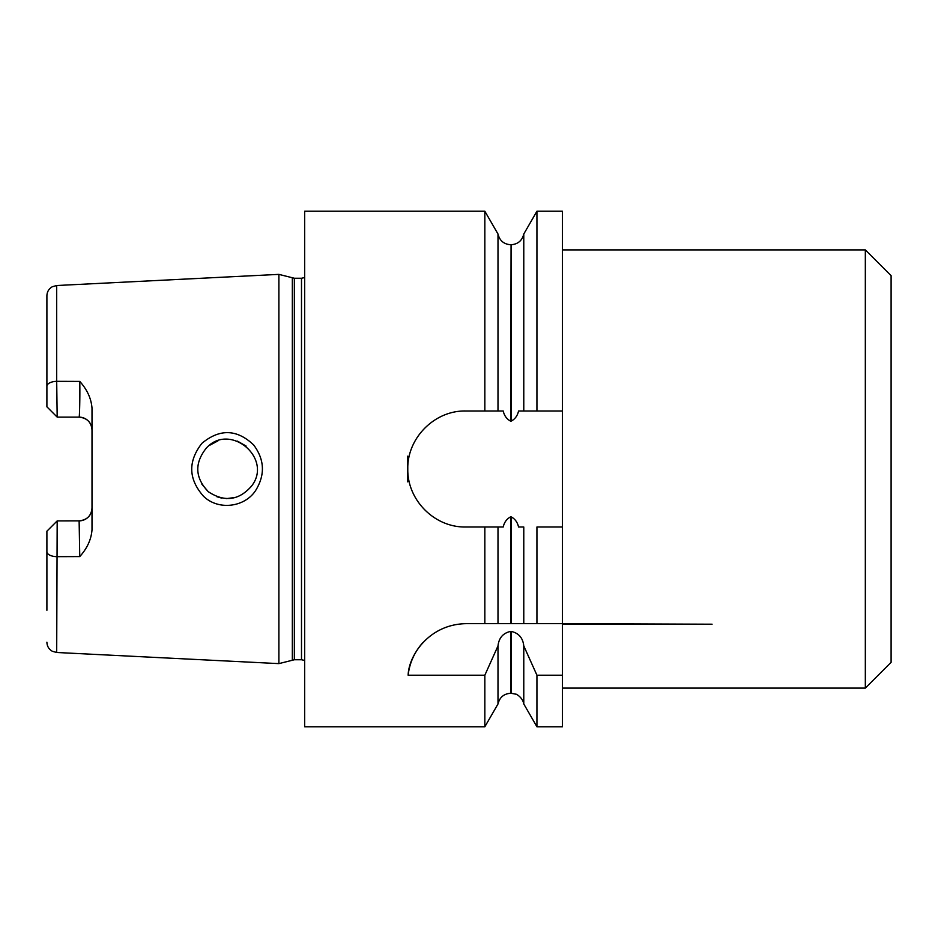 <?xml version="1.0" encoding="UTF-8"?>
<svg xmlns="http://www.w3.org/2000/svg" width="938" height="938" viewBox="0 0 938 938"><rect width="100%" height="100%" fill="white"/><g stroke="black" fill="none" stroke-linecap="round" stroke-linejoin="round"><path stroke-width="1.41" d="M891.1 275.666L891.1 662.334L865.328 688.105L865.328 249.895L891.1 275.666M562.437 249.895L865.328 249.895M562.437 410.996L523.779 410.996L536.935 410.996L536.935 211.226L562.437 211.226L562.437 623.664L712.083 624.204L562.437 624.204L562.437 726.774L536.935 726.774L536.935 675.219L562.437 675.219M562.437 527.004L536.935 527.004L536.935 623.664L497.996 623.664L497.996 527.004L465.776 527.004C434.505 527.613 407.268 500.106 407.784 469.047C407.104 438.069 434.622 410.258 465.776 410.996L497.996 410.996L497.996 234.019L484.84 211.226L484.84 410.996L503.225 410.996C504.281 415.745 506.778 419.134 510.706 421.185L511.069 421.185C515.021 419.134 517.518 415.733 518.55 410.996L523.779 410.996L523.779 234.019L536.935 211.226M536.935 623.664L562.437 623.664M523.779 527.004L518.55 527.004C517.495 522.255 514.997 518.866 511.069 516.815L510.706 516.815C506.755 518.866 504.257 522.267 503.225 527.004L484.84 527.004L484.84 623.664L523.779 623.664L523.779 527.004M523.779 645.907C522.9 637.863 518.655 633.021 511.069 631.391L511.069 693.264L515.923 694.202C515.044 693.475 522.56 696.77 523.779 703.981L523.779 645.907L536.935 675.219M510.706 631.391L510.706 693.264C503.87 693.757 499.637 697.333 497.996 703.981L497.996 645.907C498.899 637.84 503.131 633.009 510.706 631.391L511.069 631.391M497.996 703.981L484.84 726.774L484.84 675.219L497.996 645.907M407.784 456.114L407.784 481.886M484.84 675.219L408.136 675.219C408.64 655.873 428.643 624.438 465.776 623.664L484.84 623.664M484.84 211.226L304.674 211.226L304.674 726.774L484.84 726.774M304.674 277.566L301.497 278.246L301.497 659.754L294.344 659.754L294.344 278.246L278.891 274.377L278.891 663.623L294.344 659.754M57.183 417.093L56.69 381.332L79.765 381.414C80.093 396.868 79.507 417.832 79.12 417.129A12.886 12.886 0 0 1 92.006 430.014C91.396 422.323 87.105 418.031 79.12 417.129L57.206 417.129L46.9 406.811L46.9 386.245A10.306 4.925 0 0 1 56.69 381.332L56.69 285.515L278.891 274.377M79.765 381.414C87.199 389.669 91.279 398.603 92.006 408.218L92.006 529.782C91.279 539.397 87.199 548.331 79.765 556.586L56.69 556.668A10.306 4.925 180 0 1 46.9 551.755L46.9 531.189L56.913 521.176M201.893 443.334C219.703 428.56 236.951 429.1 253.647 444.94C264.633 459.702 265.278 474.909 255.582 490.586C244.537 507.458 218.155 510.647 203.511 496.249C188.374 479.084 187.834 461.449 201.893 443.334M46.9 386.245L46.9 295.81C47.041 291.777 48.858 288.752 52.352 286.723L56.69 285.515M79.765 556.586L79.12 520.871C87.082 519.98 91.385 515.689 92.006 507.986A12.886 12.886 0 0 1 79.12 520.871L57.183 520.907L56.69 652.485L278.891 663.623M46.9 610.286L46.9 551.755M46.9 531.189L57.183 520.907M408.136 675.219A58.004 58.004 0 0 1 422.85 642.659M206.266 448.153C194.318 463.266 194.998 477.794 208.295 491.711C224.592 502.393 239.049 500.47 251.677 485.931C273.134 458.26 229.822 421.889 206.266 448.153M209.326 445.456L217.886 440.907M237.478 441.141L246.108 446.054M235.907 497.375L226.339 498.629M221.52 498.066L216.877 496.73M208.248 491.676L201.881 484.184M511.069 421.185L511.069 244.736C517.905 244.243 522.138 240.667 523.779 234.019M511.069 244.736L510.706 421.185M511.069 623.664L511.069 516.815M510.706 516.815L510.706 623.664M292.339 277.988L292.339 660.012M562.437 688.105L865.328 688.105M510.706 244.736C503.87 244.243 499.637 240.667 497.996 234.019M523.779 703.981L536.935 726.774M301.497 659.754L304.674 660.434M301.497 278.246L294.344 278.246M56.69 652.485L52.352 651.277C48.858 649.248 47.041 646.223 46.9 642.19"/></g></svg>
